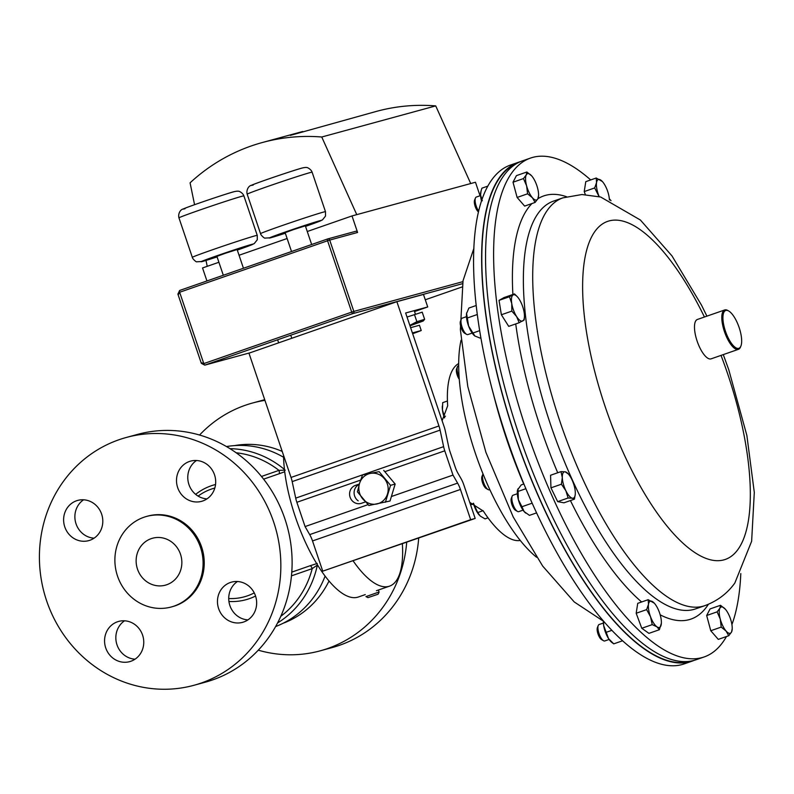 <?xml version="1.0" encoding="UTF-8"?>
<svg xmlns="http://www.w3.org/2000/svg" width="794" height="794" viewBox="0 0 794 794"><rect width="100%" height="100%" fill="white"/><g stroke="black" fill="none" stroke-linecap="round" stroke-linejoin="round"><path stroke-width="1.19" d="M291.527 251.519L285.145 232.672L293.353 229.645L305.343 225.833L311.665 244.512M223.312 275.26L216.911 256.373L225.129 253.346L237.118 249.534L243.45 268.253M250.318 352.705L232.434 357.578M461.999 286.991L425.276 299.775M206.946 280.957L202.539 267.955L218.906 262.268M480.042 195.751L475.467 182.243L470.723 183.543L435.717 105.9L321.749 137.005A195.999 183.295 74.7 0 0 262.417 142.503A195.999 183.295 74.7 0 0 190.074 182.828L194.57 204.703M290.326 135.387L376.386 111.398A195.999 183.295 74.7 0 1 435.717 105.9M470.723 183.543L352 215.938L357.598 232.463L329.699 240.076L353.846 311.417L462.852 281.672M327.803 238.905L355.504 231.352A1.737 1.628 74.7 0 1 357.598 232.463M232.642 357.528L204.743 365.141L232.841 357.469M204.743 365.141L201.329 363.324L177.896 294.108L179.662 290.455A1.737 0.615 70.8 0 0 179.643 292.261L203.79 363.602L351.712 312.111L327.565 240.771L179.643 292.261L178.322 294.643M201.348 362.699L203.79 363.602A1.737 0.615 70.8 0 0 204.941 365.081L352.864 313.6A1.737 0.615 -109.2 0 1 351.712 312.111L353.846 311.417A1.737 1.628 74.7 0 1 352.864 313.6L462.515 283.676M352 215.938L307.268 231.511M287.12 238.518L239.054 255.251M262.417 142.503L302.663 131.516M356.754 214.638L321.749 137.005M207.224 266.327L206.013 260.442M189.419 461.483A20.852 19.503 -105.3 0 0 177.469 487A20.852 19.503 -105.3 0 0 201.587 501.342A20.852 19.503 -105.3 0 0 202.778 500.974A20.852 19.503 -105.3 0 0 214.727 475.447A20.852 19.503 -105.3 0 0 190.61 461.116A20.852 19.503 -105.3 0 0 189.419 461.483M206.966 498.88A20.852 19.503 74.7 0 1 188.555 483.288A20.852 19.503 74.7 0 1 196.495 460.5M76.522 500.776A20.852 19.503 -105.3 0 0 64.582 526.293A20.852 19.503 -105.3 0 0 88.69 540.635A20.852 19.503 -105.3 0 0 89.891 540.267A20.852 19.503 -105.3 0 0 101.831 514.75A20.852 19.503 -105.3 0 0 77.713 500.409A20.852 19.503 -105.3 0 0 76.522 500.776M94.079 538.173A20.852 19.503 74.7 0 1 75.658 522.581A20.852 19.503 74.7 0 1 83.598 499.793M117.482 621.781A20.852 19.503 -105.3 0 0 105.533 647.299A20.852 19.503 -105.3 0 0 129.65 661.64A20.852 19.503 -105.3 0 0 130.851 661.273A20.852 19.503 -105.3 0 0 142.791 635.746A20.852 19.503 -105.3 0 0 118.673 621.414A20.852 19.503 -105.3 0 0 117.482 621.781M135.03 659.179A20.852 19.503 74.7 0 1 116.619 643.587A20.852 19.503 74.7 0 1 124.559 620.799M230.369 582.488A20.852 19.503 -105.3 0 0 218.429 608.006A20.852 19.503 -105.3 0 0 242.547 622.347A20.852 19.503 -105.3 0 0 243.738 621.98A20.852 19.503 -105.3 0 0 255.688 596.453A20.852 19.503 -105.3 0 0 231.57 582.121A20.852 19.503 -105.3 0 0 230.369 582.488M247.927 619.886A20.852 19.503 74.7 0 1 229.506 604.294A20.852 19.503 74.7 0 1 237.456 581.506M151.197 538.65A24.326 22.748 -105.3 0 0 137.263 568.425A24.326 22.748 -105.3 0 0 165.4 585.158A24.326 22.748 -105.3 0 0 166.79 584.721A24.326 22.748 -105.3 0 0 180.724 554.946A24.326 22.748 -105.3 0 0 152.587 538.223A24.326 22.748 -105.3 0 0 151.197 538.65M143.952 517.251A46.925 43.888 74.7 0 1 146.632 516.418A46.925 43.888 74.7 0 1 200.912 548.684A46.925 43.888 74.7 0 1 174.035 606.13A46.925 43.888 74.7 0 1 171.345 606.963A46.925 43.888 74.7 0 1 117.065 574.687A46.925 43.888 74.7 0 1 143.952 517.251M146.632 516.418L147.773 516.1A46.925 43.888 74.7 0 1 202.053 548.376A46.925 43.888 74.7 0 1 175.176 605.822A46.925 43.888 74.7 0 1 172.487 606.646L171.345 606.963M118.961 439.747A128.439 120.122 74.7 0 1 126.315 437.464A128.439 120.122 74.7 0 1 274.873 525.797A128.439 120.122 74.7 0 1 201.299 683.009A128.439 120.122 74.7 0 1 193.944 685.291A128.439 120.122 74.7 0 1 45.387 596.959A128.439 120.122 74.7 0 1 118.961 439.747M193.944 685.291L205.209 682.215A128.439 120.122 -105.3 0 0 212.564 679.932A128.439 120.122 -105.3 0 0 286.138 522.72A128.439 120.122 -105.3 0 0 137.58 434.387L126.315 437.464M284.718 471.765L278.952 473.82A3.335 1.181 70.8 0 0 278.952 470.376L285.254 470.147M317.511 564.971L312.211 568.633A3.335 1.181 70.8 0 0 310.077 565.765L317.263 563.452M226.479 446.565A93.692 87.618 74.7 0 1 283.577 457.255M325.093 576.097A93.692 87.618 74.7 0 1 275.607 626.565M277.553 622.972A93.692 87.618 74.7 0 0 317.372 565.03A3.335 3.067 65 0 1 317.411 564.822M520.527 161.619A264.114 93.335 70.8 0 0 518.542 162.244L510.492 165.043A264.114 93.335 70.8 0 0 492.181 179.265A264.114 93.335 70.8 0 0 520.07 474.504A264.114 93.335 70.8 0 0 684.13 663.913L692.179 661.114A264.114 93.335 70.8 0 0 694.125 660.37M518.542 162.244A264.114 93.335 70.8 0 0 500.24 176.467A264.114 93.335 70.8 0 0 528.129 471.696A264.114 93.335 70.8 0 0 692.179 661.114M726.46 636.53A264.114 93.335 -109.2 0 1 722.471 642.713A264.114 93.335 -109.2 0 1 704.169 656.946A264.114 93.335 -109.2 0 1 540.109 467.527A264.114 93.335 -109.2 0 1 512.229 172.288A264.114 93.335 -109.2 0 1 530.531 158.066A264.114 93.335 -109.2 0 1 590.696 179.94M609.335 198.758A264.114 93.335 -109.2 0 1 611.013 200.684M740.802 573.566A264.114 93.335 -109.2 0 1 731.919 624.57M704.169 656.946L696.11 659.745A264.114 93.335 -109.2 0 1 532.059 470.326A264.114 93.335 -109.2 0 1 504.17 175.097A264.114 93.335 -109.2 0 1 522.472 160.874L530.531 158.066M517.539 163.058A263.697 93.186 70.8 0 0 497.58 375.423A263.697 93.186 70.8 0 0 633.523 640.222A263.697 93.186 70.8 0 0 690.889 661.094M406.707 542.282A128.439 120.122 74.7 0 1 327.604 648.539A128.439 120.122 74.7 0 1 320.25 650.822L332.17 647.567A128.439 120.122 -105.3 0 0 339.524 645.284A128.439 120.122 -105.3 0 0 418.696 538.104M320.25 650.822A128.439 120.122 74.7 0 1 258.268 650.177M199.562 435.033A128.439 120.122 74.7 0 1 245.267 405.277A128.439 120.122 74.7 0 1 252.621 402.995A128.439 120.122 74.7 0 1 264.938 400.365M283.041 623.3A92.441 86.447 -105.3 0 0 329.014 581.019M282.217 451.419A92.441 86.447 -105.3 0 0 234.548 445.603M264.71 399.7A128.439 120.122 -105.3 0 0 264.541 399.739L252.621 402.995M470.594 504.885L473.571 503.853M353.161 560.911A93.831 33.159 70.8 0 0 388.762 586.389A93.831 33.159 70.8 0 0 389.526 586.151A93.831 33.159 70.8 0 0 402.369 543.791M283.547 455.329A93.831 33.159 70.8 0 0 310.414 552.465A93.831 33.159 70.8 0 0 357.568 597.247A93.831 33.159 70.8 0 0 358.332 597.009L365.26 594.597M442.109 420.741L447.677 405.764A93.831 33.159 -109.2 0 1 458.694 363.543M520.269 540.476A93.831 33.159 -109.2 0 1 483.328 511.068L469.74 502.364M470.485 504.567L473.472 503.525M427.718 306.96L423.47 294.435L396.881 301.69L248.959 353.171L291.031 477.442A13.905 4.913 -109.2 0 1 292.182 481.601L295.705 498.136A13.905 4.913 70.8 0 0 296.857 502.294L305.075 526.571L309.7 534.61A13.905 4.913 -109.2 0 1 312.518 540.942L322.751 571.164L475.179 518.442L463.835 484.916A13.905 4.913 70.8 0 0 461.016 478.574L458.029 473.393A13.905 4.913 -109.2 0 1 455.21 467.061L449.97 451.578A13.905 4.913 -109.2 0 1 448.818 447.419L445.295 430.884A13.905 4.913 70.8 0 0 444.144 426.725L405.645 312.985L427.718 306.96L414.537 311.546M396.881 301.69L438.943 425.961A13.905 4.913 -109.2 0 1 440.094 430.12L443.618 446.655A13.905 4.913 70.8 0 0 444.769 450.813L452.987 475.09L391.382 496.528M359.364 484.012L355.434 485.382A9.449 8.843 -105.3 0 0 350.015 496.945A9.449 8.843 -105.3 0 0 360.952 503.446A9.449 8.843 -105.3 0 0 361.488 503.277L365.409 501.917M368.019 504.656L305.075 526.571M452.987 475.09L457.612 483.119A13.905 4.913 -109.2 0 1 460.431 489.461L470.663 519.673L322.751 571.164M470.663 519.673L475.179 518.442M359.235 484.429A9.449 8.843 -105.3 0 0 354.114 492.131A9.449 8.843 -105.3 0 0 358.183 500.835M461.056 340.239A132.062 46.667 70.8 0 0 518.581 538.332A132.062 46.667 70.8 0 0 536.595 557.269M410.617 327.674L419.45 325.262L421.237 330.522A31.264 0.705 -18.7 0 1 412.662 333.718M421.237 330.522L412.394 332.934M385.418 502.245L390.549 485.323L379.115 471.656L362.56 474.901L359.513 483.496L357.429 491.833L368.863 505.5L390.033 500.994L395.164 484.062L390.549 485.323M379.115 471.656L362.56 474.901M383.73 470.395L395.164 484.062M370.361 473.413A15.622 14.61 74.7 0 1 384.356 478.613A15.622 14.61 74.7 0 1 387.512 493.918A15.622 14.61 74.7 0 1 376.664 504.011A15.622 14.61 -105.3 0 1 362.669 498.801A15.622 14.61 74.7 0 1 359.513 483.496A15.622 14.61 74.7 0 1 370.361 473.413M517.331 493.729L513.043 495.228A8.684 3.067 70.8 0 0 512.16 496.21L511.326 498.304A6.848 2.422 70.8 0 0 511.068 500.309A6.848 2.422 70.8 0 0 515.495 510.284L517.45 511.405A8.684 3.067 70.8 0 0 518.76 511.634L523.038 510.145M512.16 496.21A8.684 3.067 70.8 0 0 511.832 498.751A8.684 3.067 70.8 0 0 517.45 511.405M574.409 499.178L563.968 502.81L557.666 501.629L568.117 497.987L572.355 498.205L574.409 499.178L575.263 494.334M557.666 501.629L550.957 487.844L561.408 484.211L565.854 490.712L568.117 497.987M550.957 487.844L550.56 475.249L561.001 471.616L562.301 477.531L561.408 484.211M568.385 474.028A13.905 4.913 -109.2 0 0 565.249 471.825L568.385 474.028A13.905 4.913 -109.2 0 1 571.749 479.308A13.905 4.913 -109.2 0 1 575.303 492.498A13.905 4.913 -109.2 0 1 575.293 493.888A13.905 4.913 -109.2 0 1 572.355 498.205A13.905 4.913 -109.2 0 1 565.854 490.712A13.905 4.913 70.8 0 1 562.301 477.531A13.905 4.913 -109.2 0 1 565.249 471.825L561.001 471.616M480.598 195.562L476.311 197.051A8.684 3.067 70.8 0 0 475.427 198.043L474.594 200.128A6.848 2.422 70.8 0 0 477.71 211.194A6.848 2.422 70.8 0 0 478.464 211.919M475.427 198.043A8.684 3.067 70.8 0 0 478.653 211.125M535.077 202.45L524.636 206.093L517.122 197.448L513.013 182.223L523.464 178.581L526.611 185.816L527.573 193.805L532.417 197.746L535.077 202.45L537.875 198.778L538.481 195.87M517.122 197.448L527.573 193.805M513.013 182.223L516.418 175.633L526.869 172L526.263 174.908L523.464 178.581M526.869 172L531.652 175.861A13.905 4.913 70.8 0 0 526.263 174.908A13.905 4.913 -109.2 0 0 526.611 185.816A13.905 4.913 -109.2 0 0 532.417 197.746A13.905 4.913 -109.2 0 0 537.875 198.778A13.905 4.913 -109.2 0 0 538.56 195.711L538.511 196.634M531.652 175.861L531.652 175.861A13.905 4.913 70.8 0 1 531.722 175.94A13.905 4.913 -109.2 0 1 537.528 187.87A13.905 4.913 -109.2 0 1 538.56 195.711M710.769 630.734L706.67 615.509L717.111 611.866L720.267 619.102L721.22 627.091L710.769 630.734L718.282 639.378L728.733 635.736L731.522 632.064L732.128 629.156M721.22 627.091L726.073 631.031L728.733 635.736M706.67 615.509L710.074 608.919L720.515 605.286L719.91 608.194L717.111 611.866M725.299 609.147L725.299 609.147A13.905 4.913 -109.2 0 0 719.91 608.194A13.905 4.913 -109.2 0 0 720.267 619.102A13.905 4.913 -109.2 0 0 726.073 631.031A13.905 4.913 70.8 0 0 731.522 632.064A13.905 4.913 -109.2 0 0 732.207 628.997A13.905 4.913 -109.2 0 0 731.175 621.156A13.905 4.913 -109.2 0 0 725.369 609.226L725.299 609.147A13.905 4.913 -109.2 0 1 725.369 609.226L720.515 605.286M458.694 365.607L458.327 365.736A8.684 3.067 70.8 0 0 457.443 366.719L456.61 368.813A6.848 2.422 70.8 0 0 456.51 372.336A6.848 2.422 70.8 0 0 459.299 379.334M457.443 366.719A8.684 3.067 70.8 0 0 457.314 371.185A8.684 3.067 70.8 0 0 459.131 377.061M483.03 473.958A8.684 3.067 70.8 0 0 482.812 474.385L481.978 476.479A6.848 2.422 70.8 0 0 484.261 486.404A6.848 2.422 70.8 0 0 486.146 488.459L488.102 489.58A8.684 3.067 70.8 0 0 489.402 489.809L489.838 489.66M482.812 474.385A8.684 3.067 70.8 0 0 485.71 486.98A8.684 3.067 70.8 0 0 488.102 489.58M483.08 510.701L477.71 512.567L473.423 503.217M488.002 517.837L485.035 518.879L480.271 516.1L477.71 512.567M473.383 503.207A13.905 4.913 -109.2 0 0 474.038 505.351A13.905 4.913 70.8 0 0 479.209 515.038A13.905 4.913 70.8 0 0 479.268 515.108M447.439 401L442.695 402.647L442.457 409.982A13.905 4.913 70.8 0 0 444.461 417.902M445.464 416.195L444.412 416.562L442.457 409.982A13.905 4.913 70.8 0 1 442.308 406.568L442.337 406.002M444.66 417.594L444.412 416.562M603.39 623.042L599.113 624.531A8.684 3.067 70.8 0 0 598.229 625.523L597.396 627.617A6.848 2.422 70.8 0 0 598.2 634.495A6.848 2.422 70.8 0 0 601.564 639.597L603.509 640.718A8.684 3.067 70.8 0 0 604.82 640.947L609.107 639.448M598.229 625.523A8.684 3.067 70.8 0 0 599.252 634.247A8.684 3.067 70.8 0 0 603.509 640.718M641.77 628.272L636.183 613.256L646.624 609.613L650.524 616.74L652.221 624.63L641.77 628.272L648.926 633.354L659.367 629.721L661.362 623.25M652.221 624.63L656.896 626.794L659.367 629.721M636.183 613.256L637.731 603.331L648.182 599.688L648.5 604.274L646.624 609.613M654.306 603.182L648.182 599.688M652.847 601.852A13.905 4.913 -109.2 0 1 654.455 603.341A13.905 4.913 -109.2 0 1 659.219 611.906A13.905 4.913 -109.2 0 1 661.362 623.201A13.905 4.913 -109.2 0 1 661.243 624.372A13.905 4.913 -109.2 0 1 656.896 626.794A13.905 4.913 70.8 0 1 650.524 616.74A13.905 4.913 -109.2 0 1 648.5 604.274A13.905 4.913 -109.2 0 1 652.847 601.852M585.347 194.58L584.225 191.572L585.783 181.647L596.225 178.015L596.552 182.59L594.676 187.94L599.083 196.604M584.225 191.572L594.676 187.94M602.358 181.498L596.225 178.015M599.192 196.624A13.905 4.913 -109.2 0 1 598.567 195.066A13.905 4.913 -109.2 0 1 596.552 182.59A13.905 4.913 -109.2 0 1 600.899 180.178A13.905 4.913 70.8 0 1 602.497 181.667L602.259 181.389M602.497 181.667A13.905 4.913 70.8 0 1 607.271 190.232A13.905 4.913 -109.2 0 1 609.415 200.009M462.366 318.106A8.684 3.067 70.8 0 0 462.177 318.156A8.684 3.067 70.8 0 0 462.009 318.235A8.684 3.067 70.8 0 0 461.294 319.138L460.46 321.233A6.848 2.422 70.8 0 0 461.125 327.724A6.848 2.422 70.8 0 0 464.629 333.212L466.584 334.334A8.684 3.067 70.8 0 0 467.894 334.562A8.684 3.067 70.8 0 0 468.063 334.482M461.294 319.138A8.684 3.067 70.8 0 0 462.138 327.366A8.684 3.067 70.8 0 0 466.584 334.334M519.177 322.731L508.726 326.364L501.371 314.761L511.822 311.119L516.596 316.538L519.177 322.731L524.199 319.932L524.407 317.183M501.371 314.761L499.039 300.36L509.48 296.718L511.753 303.536L511.822 311.119M499.039 300.36L504.061 297.561L514.502 293.929L509.48 296.718M517.4 296.827L514.502 293.929M524.129 312.35A13.905 4.913 -109.2 0 1 524.427 316.816A13.905 4.913 -109.2 0 1 522.789 320.945A13.905 4.913 -109.2 0 1 516.596 316.538A13.905 4.913 -109.2 0 1 511.753 303.536A13.905 4.913 70.8 0 1 513.093 294.941A13.905 4.913 -109.2 0 1 517.519 296.956A13.905 4.913 -109.2 0 1 519.286 299.348A13.905 4.913 -109.2 0 1 524.129 312.35M739.075 348.229A20.019 7.077 70.8 0 0 740.911 346.025A20.019 7.077 70.8 0 0 738.976 327.068A20.019 7.077 70.8 0 0 728.733 311.01A20.019 7.077 70.8 0 0 725.527 310.563A20.019 7.077 70.8 0 0 725.815 332.279A20.019 7.077 70.8 0 0 739.075 348.229M740.911 346.025L740.534 346.968A20.852 7.364 -109.2 0 1 738.619 349.261A20.852 7.364 -109.2 0 1 738.41 349.34A20.852 7.364 -109.2 0 1 724.704 332.358A20.852 7.364 -109.2 0 1 724.505 310.037A20.852 7.364 -109.2 0 1 724.704 309.958A20.852 7.364 -109.2 0 1 727.84 310.504L728.733 311.01M711.305 358.769A20.852 7.364 -109.2 0 1 711.096 358.848A20.852 7.364 -109.2 0 1 697.39 341.867A20.852 7.364 -109.2 0 1 697.192 319.545A20.852 7.364 -109.2 0 1 697.39 319.466A20.852 7.364 -109.2 0 1 697.598 319.406M409.972 325.778L423.232 321.014L410.587 324.994L416.87 321.679L424.641 319.327L423.232 321.014M424.641 319.327L422.209 312.161L407.014 317.054M409.783 325.232L410.587 324.974L409.793 325.262M414.448 314.523L416.87 321.679M481.492 201.001A13.905 4.913 -109.2 0 1 480.569 195.016A13.905 4.913 -109.2 0 1 480.866 191.652L481.898 188.188L487.824 186.124M482.305 200.783L480.569 195.016L481.114 190.669M525.817 513.142A13.905 4.913 -109.2 0 1 525.678 513.033A13.905 4.913 -109.2 0 1 524.159 511.584A13.905 4.913 -109.2 0 1 518.353 499.644A13.905 4.913 -109.2 0 1 517.599 489.829A13.905 4.913 -109.2 0 1 517.628 489.709M523.901 483.983L521.231 484.916L517.599 489.829M517.996 488.737L518.353 499.644L521.936 506.731L532.149 503.178M525.866 488.707L517.837 491.496M536.585 512.884L529.449 515.366L524.159 511.584L521.936 506.731M603.549 621.196L603.678 625.583L608.532 638.584L613.742 643.855L611.737 642.346A13.905 4.913 -109.2 0 1 608.532 638.584A13.905 4.913 -109.2 0 1 603.678 625.583A13.905 4.913 -109.2 0 1 603.39 621.007M611.846 630.347L606.388 632.242M622.556 640.788L613.742 643.855M479.685 330.651L472.926 333.004L474.961 336.08A13.905 4.913 -109.2 0 1 474.812 335.971A13.905 4.913 -109.2 0 1 468.589 326.026A13.905 4.913 -109.2 0 1 466.564 313.551A13.905 4.913 -109.2 0 1 466.733 312.757A13.905 4.913 -109.2 0 1 466.743 312.707M476.221 305.501L468.877 308.052L466.564 313.551L467.329 317.987L477.323 314.503M466.733 312.757L466.564 313.551M472.926 333.004L468.589 326.026L467.329 317.987M474.812 335.971L480.072 338.085L480.886 337.807M378.073 594.22L379.095 592.135L377.09 592.701L365.935 596.592L368.009 597.624L378.073 594.22L368.009 597.624M247.182 194.173C246.15 190.927 248.026 185.945 251.569 185.23C256.184 183.007 293.72 170.253 301.958 168.07C305.035 167.316 307.06 167.266 308.042 167.931C310.176 169.122 311.536 170.541 312.111 172.189A34.271 0.774 161.3 0 0 309.928 172.645A34.271 0.774 161.3 0 0 273.573 184.436A34.271 0.774 161.3 0 0 247.182 194.173L260.551 233.664A34.271 0.774 -18.7 0 1 286.942 223.918A34.271 0.774 -18.7 0 1 323.297 212.137A34.271 0.774 -18.7 0 1 325.48 211.68L325.5 216.087L322.453 219.918L305.531 226.379A27.324 0.615 161.3 0 0 319.387 220.851A27.324 0.615 161.3 0 0 285.909 231.798A27.324 0.615 161.3 0 0 271.101 237.654A27.324 0.615 161.3 0 0 285.324 233.218L270.704 237.783L265.117 238.091C264.65 238.796 260.452 234.816 260.551 233.664M178.958 217.874C177.925 214.628 179.801 209.636 183.345 208.931C187.96 206.708 225.486 193.954 233.734 191.771C236.801 191.007 238.835 190.967 239.818 191.632C241.952 192.813 243.301 194.232 243.887 195.89A34.271 0.774 161.3 0 0 241.704 196.336A34.271 0.774 161.3 0 0 205.338 208.127A34.271 0.774 161.3 0 0 178.958 217.874L192.327 257.355A34.271 0.774 -18.7 0 1 218.707 247.619A34.271 0.774 -18.7 0 1 255.073 235.828A34.271 0.774 -18.7 0 1 257.256 235.381L257.276 239.788L254.219 243.619L237.297 250.08A27.324 0.615 161.3 0 0 251.152 244.552A27.324 0.615 161.3 0 0 217.685 255.499A27.324 0.615 161.3 0 0 202.877 261.355A27.324 0.615 161.3 0 0 217.099 256.909L202.48 261.474L196.882 261.792C196.426 262.496 192.217 258.516 192.327 257.355M355.603 231.322L327.704 238.934A1.737 1.628 -105.3 0 1 329.699 240.076L327.565 240.771A1.737 0.615 -109.2 0 1 327.594 238.964L179.662 290.455A1.737 0.615 70.8 0 1 179.682 290.455L327.575 238.974M185.052 208.703A27.324 0.615 -18.7 0 1 199.86 202.847A27.324 0.615 -18.7 0 1 233.337 191.9M253.276 185.002A27.324 0.615 -18.7 0 1 268.084 179.146A27.324 0.615 -18.7 0 1 301.561 168.199M278.952 473.82L263.618 479.149M291.775 572.137L310.077 565.765M229.992 448.67A93.692 87.618 74.7 0 1 284.451 469.472M198.093 496.101A56.354 52.702 74.7 0 1 211.303 489.114A56.354 52.702 74.7 0 1 214.817 488.042M195.652 494.364A59.58 55.719 74.7 0 1 211.125 485.829A59.58 55.719 74.7 0 1 215.541 484.499M254.249 592.89A56.354 52.702 74.7 0 1 247.43 595.847A56.354 52.702 74.7 0 1 228.722 598.527M255.549 596.046A59.58 55.719 74.7 0 1 228.93 601.475M261.464 476.46L278.952 470.376A90.357 84.501 74.7 0 0 236.146 452.769M291.467 575.849L312.211 568.633A90.357 84.501 74.7 0 1 280.778 616.313M493.451 394.181A215.908 76.293 70.8 0 0 523.732 484.042M695.494 608.919A215.908 76.293 -109.2 0 1 561.378 454.069A215.908 76.293 -109.2 0 1 538.59 212.723A215.908 76.293 -109.2 0 1 553.547 201.1L562.886 197.855A215.908 76.293 -109.2 0 0 547.92 209.477A215.908 76.293 -109.2 0 0 570.717 450.823A215.908 76.293 -109.2 0 0 704.834 605.663L695.494 608.919M708.377 604.303A224.027 79.162 -109.2 0 1 706.521 607.013A224.027 79.162 -109.2 0 1 660.171 614.814M641.621 601.971A224.027 79.162 -109.2 0 1 570.42 500.567M557.725 472.758A224.027 79.162 -109.2 0 1 515.733 323.922M512.894 294.485A224.027 79.162 -109.2 0 1 528.179 207.998A224.027 79.162 -109.2 0 1 531.97 203.532M721.021 355.394A178.987 63.252 -109.2 0 1 737.715 549.805A178.987 63.252 -109.2 0 1 622.258 450.387A178.987 63.252 -109.2 0 1 595.232 231.004A178.987 63.252 -109.2 0 1 704.437 317.014M537.905 198.728A224.027 79.162 -109.2 0 1 566.509 196.714M438.943 425.961L291.031 477.442M440.094 430.12L292.182 481.601M443.618 446.655L295.705 498.136M444.769 450.813L384.812 471.686M360.615 480.102L296.857 502.294M457.612 483.119L309.7 534.61M460.431 489.461L312.518 540.942M359.265 484.33L355.434 485.382M312.111 172.189L325.48 211.68M243.887 195.89L257.256 235.381M473.859 248.423L463.031 280.709L460.361 329.579L467.795 386.539L485.918 452.362L513.192 516.924L542.679 566.072L574.261 601.971L603.38 621.186M704.834 605.663C717.349 600.998 727.344 593.465 734.817 583.064L751.63 541.28L754.3 492.409L746.866 435.449L728.733 369.627L723.284 354.61M706.908 316.151L701.459 305.065L671.982 255.906L640.391 220.017L600.661 197.011L581.933 194.53L562.886 197.855M389.526 586.151L376.416 590.716M732.207 628.997L732.167 629.92M467.894 334.562L472.172 333.073M462.177 318.156L466.465 316.667M524.427 316.816L524.377 317.769M724.704 309.958L697.39 319.466M738.41 349.34L711.096 358.848M414.23 310.643L415.441 314.216M290.753 335.217L291.785 338.264M277.622 339.782L278.654 342.839M378.381 590.031L379.095 592.135"/></g></svg>
